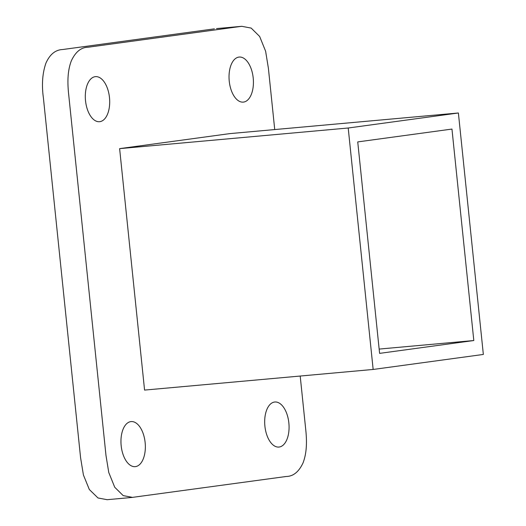 <?xml version="1.0" encoding="UTF-8"?>
<svg xmlns="http://www.w3.org/2000/svg" width="526" height="526" viewBox="0 0 526 526"><rect width="100%" height="100%" fill="white"/><g stroke="black" fill="none" stroke-linecap="round" stroke-linejoin="round"><path stroke-width="0.79" d="M109.48 97.54A22.618 12.078 -95.2 0 1 99.539 121.703A22.618 12.078 -95.2 0 1 85.475 100.262A22.618 12.078 -95.2 0 1 95.476 76.645A22.618 12.078 -95.2 0 1 109.48 97.54M288.853 422.904A22.618 12.078 -95.2 0 1 278.911 447.061A22.618 12.078 -95.2 0 1 264.848 425.619A22.618 12.078 -95.2 0 1 274.842 402.002A22.618 12.078 -95.2 0 1 288.853 422.904M274.73 129.56L268.398 68.281L265.617 51.219L259.647 36.458L251.191 28.102L241.914 26.333L239.797 26.556L88.092 47.228C81.076 47.333 75.474 51.896 71.286 60.931C67.63 70.74 67.236 81.754 68.788 95.482L105.982 455.424L108.764 472.493L114.734 487.254L123.196 495.61L132.467 497.372L286.289 476.477C293.304 476.378 298.906 471.809 303.094 462.781C306.75 452.965 307.145 441.958 305.593 428.223L300.201 376.044M119.619 148.634L144.571 390.088L373.158 369.456L348.205 128.002L119.619 148.634L229.809 133.617L458.389 112.985L348.205 128.002M253.203 77.96A22.618 12.078 -95.2 0 1 243.262 102.116A22.618 12.078 -95.2 0 1 229.198 80.675A22.618 12.078 -95.2 0 1 239.192 57.058A22.618 12.078 -95.2 0 1 253.203 77.96M145.13 442.484A22.618 12.078 -95.2 0 1 135.189 466.647A22.618 12.078 -95.2 0 1 121.125 445.206A22.618 12.078 -95.2 0 1 131.119 421.589A22.618 12.078 -95.2 0 1 145.13 442.484M107.067 499.68L98.007 497.984L89.328 489.515L83.417 474.978L80.583 457.719L43.388 97.777C41.593 84.831 42.428 73.305 45.893 63.212C49.819 54.369 55.414 49.806 62.693 49.523L214.398 28.845M458.389 112.985L483.348 354.445L373.158 369.456M473.808 340.532L451.959 129.067L357.739 141.908L379.594 353.373L473.808 340.532L379.147 349.08M216.515 28.595L241.914 26.3M107.074 499.7L132.473 497.405"/></g></svg>
